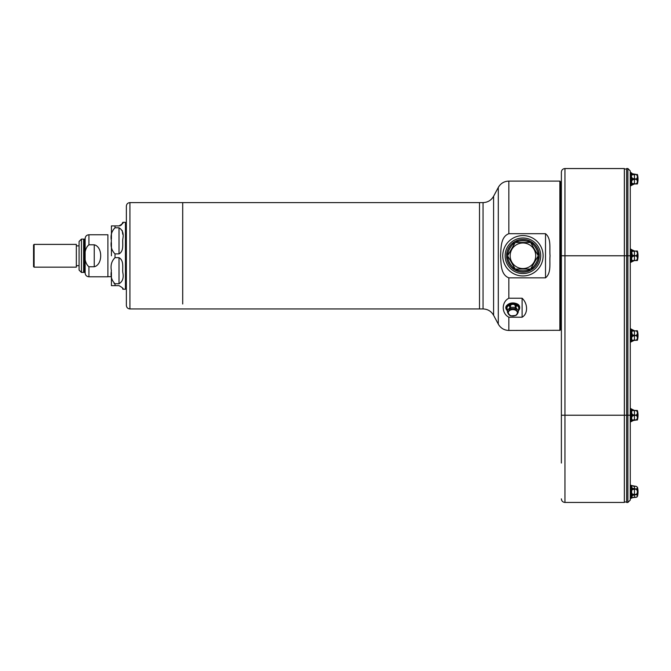 <?xml version="1.0" encoding="UTF-8"?>
<svg xmlns="http://www.w3.org/2000/svg" width="671" height="671" viewBox="0 0 671 671"><rect width="100%" height="100%" fill="white"/><g stroke="black" fill="none" stroke-linecap="round" stroke-linejoin="round"><path stroke-width="1.01" d="M94.25 266.748C102.839 264.793 102.856 246.777 94.25 244.798L88.933 244.798C83.38 249.092 83.38 262.453 88.933 266.748L94.25 266.748L94.25 244.798M88.933 234.758L107.905 234.758L107.905 276.788L88.933 276.788C86.634 276.569 85.368 275.303 85.142 272.996L85.142 238.549C85.368 236.251 86.634 234.984 88.933 234.758L88.933 244.798M83.741 272.2L84.37 272.46L84.521 239.086L84.521 272.46L85.142 272.208M34.095 244.395L33.55 244.94L33.55 266.613L34.095 267.159L76.343 267.159L76.343 244.395L34.095 244.395L34.095 267.159M79.077 265.892L79.077 245.653L79.077 265.892M81.459 272.468L81.459 239.086L79.077 241.476L79.077 270.077L81.459 272.468L83.774 272.317L83.623 239.086L83.623 272.468M536.07 263.359L537.035 261.371M537.278 260.717L537.697 259.274M538.1 255.366L537.916 253.386M536.07 248.186L534.829 246.358M534.384 245.821L533.344 244.739M522.935 240.604L520.73 240.763M520.033 240.881L518.582 241.241M517.509 241.602L515.588 242.499A15.173 15.173 0 0 0 515.102 242.776A15.173 15.173 0 0 1 515.588 242.499C517.693 240.168 528.169 240.168 530.275 242.499A15.173 15.173 0 0 1 538.1 256.054C539.073 259.048 533.831 268.115 530.761 268.769A15.173 15.173 0 0 1 530.275 269.054C528.161 271.386 517.702 271.378 515.588 269.054L517.534 269.952M509.792 248.186L508.828 250.182M508.584 250.837L508.173 252.271M509.792 263.359L511.034 265.188M511.487 265.733L512.518 266.806M513.374 267.561L515.102 268.769C512.032 268.115 506.798 259.04 507.762 256.054A15.173 15.173 0 0 1 530.761 242.776C533.831 243.439 539.065 252.506 538.1 255.492A15.173 15.173 0 0 0 522.793 240.604A15.173 15.173 0 0 0 507.762 255.777A15.173 15.173 0 0 0 523.07 270.95A15.173 15.173 0 0 0 538.1 255.492A15.173 15.173 0 0 0 522.793 240.604A15.173 15.173 0 0 0 507.762 255.777A15.173 15.173 0 0 1 507.762 255.492C506.798 252.506 512.04 243.43 515.102 242.776A15.173 15.173 0 0 1 515.588 242.499L530.275 242.499L515.588 242.499A15.173 15.173 0 0 0 515.102 242.776L507.762 255.492L515.102 242.776M520.696 270.782L522.91 270.95M525.167 270.782L527.289 270.304M529.251 269.566L530.275 269.054L515.588 269.054A15.173 15.173 0 0 1 515.102 268.769L507.762 256.054A15.173 15.173 0 0 1 507.762 255.777A15.173 15.173 0 0 0 523.07 270.95A15.173 15.173 0 0 0 538.1 255.492A15.173 15.173 0 0 1 538.1 256.054L530.761 268.769A15.173 15.173 0 0 1 530.275 269.054L515.588 269.054A15.173 15.173 0 0 1 515.102 268.769L507.762 256.054M502.747 255.777A20.18 20.18 0 0 1 533.026 238.297A20.18 20.18 0 0 1 533.026 273.256A20.18 20.18 0 0 1 502.747 255.777A20.18 20.18 0 0 1 533.026 238.297A20.18 20.18 0 0 1 533.026 273.256A20.18 20.18 0 0 1 502.747 255.777M530.761 242.776L538.1 255.492L530.761 242.776A15.173 15.173 0 0 1 538.1 255.492M538.1 256.054L530.761 268.769M634.447 251.013L636.293 251.122C637.886 252.673 637.886 254.183 636.293 255.659L634.43 255.886L636.293 255.886C637.886 257.37 637.886 258.88 636.293 260.423L632.418 260.491L631.663 259.962L631.663 257.681L632.418 256.456L634.43 255.945L632.418 256.456L631.663 251.583L634.447 251.122L632.434 251.097L632.418 250.367L633.374 250.845L631.663 249.679L634.447 250.996L632.418 250.367M631.705 261.841L634.43 260.558L631.663 261.866L633.365 260.725M634.43 410.442L636.293 410.442C637.886 410.526 637.886 410.526 636.293 410.459L634.447 410.459L631.663 409.134L634.447 410.442L634.447 415.055L636.293 415.055C637.735 413.579 637.735 412.103 636.293 410.618L632.434 410.543L631.705 411.071L631.705 413.319L632.434 414.502L634.43 415.114L632.418 414.544L631.663 413.319L631.663 411.038L632.418 410.509L636.293 410.577C637.886 412.128 637.886 413.638 636.293 415.114L634.43 415.114L636.293 415.341C637.886 416.825 637.886 418.335 636.293 419.878L636.293 419.987C637.886 419.92 637.886 419.92 636.293 419.987C637.735 420.004 637.735 420.004 636.293 420.004L633.365 420.163L632.434 420.633L636.46 420.004L634.447 420.004L631.663 421.321L633.365 420.172L636.293 420.004L632.418 419.945L631.663 419.417L631.663 417.127L632.418 415.911L634.43 415.399L632.434 415.945L631.705 417.136L631.705 419.383L632.434 419.903L636.293 419.836C637.735 418.36 637.735 416.884 636.293 415.399L634.43 415.399L634.447 419.836M632.434 410.543L632.418 409.822L633.374 410.291L631.705 409.159M637.45 410.677L637.45 419.769A17.924 17.924 0 0 0 637.45 410.677L637.45 410.677M631.226 415.223L631.344 408.891L631.554 421.48M631.226 421.598L631.226 408.849L631.226 421.598L630.27 421.967L630.27 415.223L630.27 500.063L627.88 502.453L627.88 255.777L630.27 255.777L630.27 415.223L626.63 415.223L626.63 168.547L627.88 168.547L630.27 170.937L630.27 255.777L630.27 183.955M631.663 421.321L631.705 419.383M636.46 410.442L636.293 410.442C637.735 410.442 637.735 410.442 636.293 410.442L636.293 410.618M632.434 415.945L632.434 414.502M631.705 417.136L631.705 413.319M632.434 419.903L631.637 421.363M631.705 411.071L631.663 409.134M631.226 341.875L631.159 329.016L631.226 341.875L630.27 342.244L630.27 328.756M631.226 329.285L631.226 341.715M631.663 341.598L632.418 340.902L631.663 341.598L631.663 337.404L632.418 336.188L634.447 335.617L632.418 336.188L631.663 331.306L634.43 330.853L632.434 330.82L631.663 329.402L634.43 330.719L631.637 329.36M631.705 341.564L634.43 340.281L633.365 340.432L636.293 340.264C637.735 340.281 637.735 340.281 636.293 340.281C637.735 340.281 637.735 340.281 636.293 340.281L632.418 340.222L631.705 339.66L632.434 340.18L631.705 341.564L633.365 340.449M631.705 337.412L631.705 333.588L632.418 334.812L634.447 335.676L632.434 336.221L631.705 337.412L631.705 339.66L632.434 340.18L636.293 340.105C637.735 338.637 637.735 337.152 636.293 335.676L634.43 335.676L634.447 340.105M632.434 330.82L631.663 331.306L631.663 329.402M631.705 331.34L631.705 333.588M634.447 330.895L634.43 335.383L636.293 335.324C637.735 333.856 637.735 332.371 636.293 330.895L634.447 330.895L636.293 330.853C637.886 332.405 637.886 333.915 636.293 335.383L636.293 335.617C637.886 337.094 637.886 338.612 636.293 340.147L636.293 340.264C637.886 340.197 637.886 340.197 636.293 340.264L636.293 340.281M632.434 334.779L634.43 335.324M636.46 330.719L636.293 330.719C637.735 330.719 637.735 330.719 636.293 330.719C637.886 330.803 637.886 330.803 636.293 330.736L636.293 330.895M637.45 330.954L637.45 340.046A17.924 17.924 0 0 0 637.45 330.954L637.45 330.954A17.924 17.924 0 0 1 637.45 340.046L637.45 340.046M631.226 262.151L631.159 249.293L631.226 262.151L630.27 262.512L630.27 249.033M631.226 249.562L631.344 262.109M632.434 256.498L631.663 257.681L631.663 253.873L632.418 255.089L634.43 255.659M631.705 257.681L631.663 261.866M632.434 251.097L631.663 251.583L631.663 249.679M631.705 251.617L631.705 253.864M634.43 260.558L632.434 261.178L632.418 260.491L636.293 260.541C637.735 260.558 637.735 260.558 636.293 260.558C637.735 260.558 637.735 260.558 636.293 260.558L634.447 260.558M631.705 259.929L632.434 260.457M634.447 255.945L634.447 260.382L636.293 260.382C637.735 258.905 637.735 257.429 636.293 255.945L634.447 255.886M634.447 251.164L634.447 255.601L636.293 255.601C637.735 254.124 637.735 252.648 636.293 251.164L634.447 251.122M632.434 255.055L634.43 255.601M636.293 251.013L636.293 250.996C637.735 250.996 637.735 250.996 636.293 250.996C637.735 250.996 637.735 250.996 636.293 250.996C637.886 251.08 637.886 251.08 636.293 251.013L636.293 251.164M636.293 260.541C637.886 260.474 637.886 260.474 636.293 260.541L636.293 260.382M637.45 251.231L637.45 260.323A17.924 17.924 0 0 0 637.45 251.231L637.45 251.231M631.159 485.343L630.27 485.091L630.446 498.67L631.226 498.201L631.226 485.452L631.159 498.31M631.226 498.041L631.663 498.067L631.528 496.884M631.226 485.611L631.344 498.159M631.663 493.151L631.663 490.509L632.418 489.495L634.43 489.268L632.434 489.545L631.663 487.213L631.663 485.888L632.418 485.98L631.663 485.888L631.663 496.448L632.418 495.341L636.293 494.644C637.886 495.458 637.886 496.33 636.293 497.261C637.735 496.397 637.735 495.542 636.293 494.686L632.434 495.366L631.663 493.151M632.434 495.366L631.663 497.765L636.293 497.261L637.45 496.372A17.924 17.924 0 0 0 637.45 487.28L637.45 496.372M636.293 494.686L636.293 494.443C637.886 492.69 637.886 490.946 636.293 489.209C637.886 490.962 637.886 492.707 636.293 494.443L632.418 494.158L634.447 494.384L634.43 497.261L636.938 497.06M631.705 493.126L632.434 494.116M632.434 489.545L631.705 490.526M634.447 489.268L634.447 494.384L636.293 494.384C637.735 492.682 637.735 490.979 636.293 489.268L634.447 489.209L636.293 489.268M631.344 485.494L636.293 486.391L632.418 485.98L634.43 486.391L634.447 488.966L636.293 488.966C637.735 488.119 637.735 487.263 636.293 486.408C637.886 487.331 637.886 488.203 636.293 489.008L632.434 488.287L634.43 489.209M631.705 487.221L632.434 488.287M632.434 486.005L631.705 485.921M633.382 497.379L631.663 498.067M631.705 497.731L632.418 497.672M632.434 497.647L634.447 497.261M561.375 463.049L561.375 255.777L564.957 255.777L564.957 168.547L624.349 168.547L624.349 501.992L626.63 501.992M126.358 288.035L126.131 223.468L125.594 223.569M126.131 288.077L125.98 223.468M122.223 230.522L122.743 234.254M115.018 227.788C111.545 231.252 110.354 235.596 111.428 240.839C110.363 246.098 111.554 250.451 115.018 253.89L119.019 253.89C124.286 250.962 122.256 243.347 122.81 239.035C123.9 233.734 122.642 229.985 119.019 227.788L115.018 227.788L115.018 225.901L111.428 225.901L119.019 225.901C122.642 223.829 123.9 222.629 122.81 222.319C123.9 222.629 122.642 223.829 119.019 225.901L120.453 225.624M122.81 289.226L125.443 289.226L125.443 222.319L122.81 222.319L121.384 225.07M119.019 257.664L115.018 257.664C111.545 261.12 110.354 265.473 111.428 270.707C110.363 275.974 111.554 280.319 115.018 283.758L119.019 283.758C122.642 281.577 123.9 277.819 122.81 272.493C122.256 268.215 124.286 260.591 119.019 257.664L119.019 283.758M119.019 285.645C122.642 287.725 123.9 288.916 122.81 289.226C123.9 288.916 122.634 287.716 119.019 285.645L111.428 285.645L115.018 285.645L115.018 283.758L114.078 283.514M122.592 288.161L122.785 288.958M111.428 225.901L111.428 239.077M111.428 242.608L111.428 255.777M111.428 272.476L111.428 285.645M560.511 181.74L560.662 329.805L560.511 181.74L560.008 181.908M479.505 218.176L479.505 308.945L483.045 308.945L483.045 202.6L479.505 202.6L479.505 218.176M522.113 298.234C528.052 303.762 528.043 313.877 522.113 317.207L508.844 317.207C501.396 313.441 501.396 301.992 508.844 298.234L522.113 298.234L522.113 317.207M507.083 305.238A6.752 4.772 -0 0 1 512.854 302.948A6.752 4.772 -0 0 1 518.624 305.238M545.515 233.693C551.621 238.641 549.289 248.505 550.061 255.794C549.297 263.032 551.612 272.912 545.515 277.853L508.844 277.853C500.432 274.624 501.12 263.242 500.558 255.768C501.12 248.329 500.44 236.888 508.844 233.693L545.515 233.693L545.515 277.853M518.272 310.79L518.7 309.725L518.289 310.832A6.484 4.58 180 0 0 518.431 310.681A6.484 4.58 180 0 0 519.337 308.35A6.484 4.58 180 0 0 511.143 303.929A6.484 4.58 180 0 0 507.276 310.681A6.484 4.58 180 0 0 507.419 310.841L506.915 310.052L507.419 310.748A5.435 3.841 180 0 1 507.419 310.665L507.008 309.725A5.888 4.16 0 0 1 507.008 308.752L507.435 310.556L506.915 307.36L508.241 305.741L509.339 305.901L510.035 307.377L509.339 305.901A5.888 4.16 0 0 1 510.522 305.414L511.537 304.391L514.179 304.391L515.185 305.414L515.471 307.31L515.185 305.414A5.888 4.16 0 0 1 516.368 305.901L517.475 305.741L518.792 307.36L518.7 308.752L518.792 307.36A6.232 4.412 180 0 1 518.792 310.052L518.289 310.673A5.435 3.841 180 0 0 518.289 310.581L518.289 311.898C517.358 311.973 516.485 310.908 515.672 308.694L515.714 308.727C516.561 310.782 517.416 311.83 518.272 311.856L518.272 310.556L515.672 307.377L516.368 305.901L515.714 308.727M515.672 315.269C516.485 315.295 517.358 314.229 518.289 312.065A5.435 3.841 180 0 0 518.289 311.981L518.289 310.665A5.435 3.841 180 0 1 518.289 310.748L518.7 309.725A5.888 4.16 0 0 0 518.7 308.752M518.272 312.099C517.425 314.162 516.569 315.211 515.714 315.236M510.245 315.429L510.925 315.907L515.932 315.445L518.289 312.065M518.289 310.816L518.758 310.086M518.758 307.385L517.475 305.741A6.232 4.412 180 0 0 514.179 304.391L511.537 304.391A6.232 4.412 180 0 0 508.241 305.741L506.915 307.36A6.232 4.412 180 0 0 506.915 310.052L507.419 310.816M517.458 305.791L516.393 305.942M510.237 307.31L510.522 305.414L510.296 308.601L515.412 308.601L515.412 307.301L510.237 307.31L510.296 308.601M515.471 307.31L515.471 308.61C513.718 309.784 511.973 309.784 510.237 308.61A5.435 3.841 180 0 0 510.035 308.694C509.222 310.916 508.35 311.981 507.419 311.898L507.435 311.856C508.282 311.839 509.138 310.79 509.994 308.727L509.994 307.419L507.435 310.556L507.435 311.856M511.554 304.441L510.572 305.431M515.143 305.431L514.154 304.441M506.949 307.385L507.033 308.735M509.314 305.942L508.249 305.791M509.994 315.236C509.146 315.219 508.291 314.171 507.435 312.099M507.435 310.556L507.419 311.898A5.435 3.841 180 0 0 507.419 311.981A5.435 3.841 180 0 0 507.419 312.065L510.01 315.42M507.419 312.065C508.35 314.238 509.23 315.303 510.035 315.269M507.435 310.79L506.949 310.086M509.775 315.445L510.925 315.907L515.403 315.555M518.834 309.96A6.333 4.479 180 0 0 519.102 309.205A6.333 4.479 180 0 0 519.186 308.484A6.333 4.479 180 0 0 512.854 304.005A6.333 4.479 180 0 0 506.521 308.484A6.333 4.479 180 0 0 506.605 309.205A6.333 4.479 180 0 0 506.823 309.851A6.333 4.479 180 0 0 506.873 309.96L506.966 310.312A6.844 4.84 180 0 0 507.125 310.497M519.069 308.316A6.215 4.395 180 0 0 512.854 304.005A6.215 4.395 180 0 0 506.639 308.316M517.4 312.795A4.546 3.212 180 0 0 510.581 310.019A4.546 3.212 180 0 0 510.581 315.58A4.546 3.212 180 0 0 517.4 312.795M126.358 305.364L126.358 206.19C126.567 204.009 127.767 202.818 129.939 202.6L129.939 308.945C127.767 308.735 126.567 307.536 126.358 305.364M564.957 168.547C562.784 168.765 561.585 169.956 561.375 172.137L561.375 255.777L561.375 182.093L560.662 181.74M561.375 195.84L561.375 206.475M561.375 214.242L561.375 251.893M627.88 502.453L626.63 502.453L626.63 415.223L624.349 415.223L624.349 502.445L564.957 502.445C562.784 502.235 561.585 501.036 561.375 498.863M630.27 174.393L630.27 170.937M630.27 179.174L630.446 172.33L630.27 179.174M636.293 174.393L636.293 174.41C637.886 174.477 637.886 174.477 636.293 174.41L632.418 173.772L636.293 174.393C637.735 174.393 637.735 174.393 636.293 174.393L633.407 174.234M631.705 173.11L632.418 173.772L631.663 173.076L631.663 174.98L634.447 174.569L632.434 174.494L631.705 173.11M632.418 173.772L633.374 174.242M634.43 174.41L636.293 174.527C637.886 176.07 637.886 177.589 636.293 179.056L632.418 178.486L631.663 177.27L631.663 181.078L632.418 179.862L634.447 179.342L632.434 179.895L632.434 178.452L636.293 178.998C637.735 177.53 637.735 176.045 636.293 174.569L634.447 174.569L634.447 178.998M631.705 177.261L632.434 178.452M632.434 174.494L631.705 175.014M631.705 183.334L634.447 183.779L631.663 183.368L631.705 181.078L631.663 185.271L634.43 183.955L633.365 184.106M632.434 183.854L631.705 185.238L634.43 183.938L632.434 184.575M636.293 183.779C637.735 182.302 637.735 180.826 636.293 179.342L634.447 179.342L634.447 183.779L636.293 183.82L634.447 183.779M634.43 179.056L636.293 179.291C637.886 180.767 637.886 182.277 636.293 183.82L636.293 183.938C637.735 183.955 637.735 183.955 636.293 183.955C637.886 183.871 637.886 183.871 636.293 183.938L634.447 183.955L636.293 183.955M632.434 179.895L631.705 181.078M631.554 172.917L631.226 185.389M631.159 185.657L631.159 172.69L631.226 185.548L630.446 186.018M637.45 174.628L637.45 183.72A17.924 17.924 0 0 0 637.45 174.628L637.282 174.393M561.375 191.554L561.375 195.437M88.933 276.788L88.933 266.748M76.343 245.653L76.343 265.892M507.762 255.492A15.173 15.173 0 0 1 530.275 242.499M510.153 255.777A12.783 12.783 0 0 0 529.327 266.848A12.783 12.783 0 0 0 529.327 244.705A12.783 12.783 0 0 0 510.153 255.777M506.563 255.777A16.364 16.364 0 0 1 531.113 241.602A16.364 16.364 0 0 1 531.113 269.952A16.364 16.364 0 0 1 506.563 255.777M505.137 255.777A17.79 17.79 0 0 0 531.826 271.185A17.79 17.79 0 0 0 531.826 240.369A17.79 17.79 0 0 0 505.137 255.777M636.293 419.836L634.447 419.878M631.226 408.849L630.446 408.379L630.446 422.067M636.293 340.105L634.447 340.147M634.43 335.617L636.293 335.676M636.293 335.324L634.447 335.383M630.446 484.982L630.446 498.67M627.88 168.547L627.88 255.777L624.349 255.777L624.382 415.223L564.957 415.223L564.957 502.445M626.63 169.008L624.382 169.008L624.382 255.777L564.957 255.777L564.957 415.223L561.375 415.223M125.594 222.47L125.594 289.075L125.443 222.319M115.018 253.89L115.018 257.664M119.019 227.788L119.019 253.89M479.505 202.6L182.697 202.6L182.697 303.997M483.045 202.6C487.733 202.432 491.247 200.319 493.596 196.268L493.596 315.286C491.247 311.227 487.733 309.113 483.045 308.945M493.596 196.268L498.293 187.435L498.293 324.11C500.641 328.169 504.156 330.283 508.844 330.451L560.008 330.3L559.857 181.095L559.857 330.451M508.844 277.853L508.844 298.234M498.293 187.435C500.641 183.376 504.156 181.262 508.844 181.095L508.844 233.693M508.844 317.207L508.844 330.451M515.412 308.601L515.471 308.61A5.435 3.841 180 0 1 515.672 308.694L515.672 307.377A5.435 3.841 180 0 0 515.471 307.293L515.412 307.284M510.035 307.393L509.994 308.727M519.698 307.846A6.844 4.84 180 0 0 511.042 303.175A6.844 4.84 180 0 0 506.966 310.312C500.994 303.334 519.799 299.627 519.715 307.804L518.742 310.312A6.844 4.84 180 0 0 519.698 307.846M518.582 310.497A6.844 4.84 180 0 0 518.742 310.312L519.102 309.205M518.943 309.742A6.374 4.504 180 0 0 519.228 308.4A6.374 4.504 180 0 0 511.898 303.938A6.374 4.504 180 0 0 506.773 309.742M507.419 310.581A5.435 3.841 180 0 0 507.419 310.665L507.419 312.082M107.905 276.687L111.428 276.687M84.521 239.086L85.142 239.346M84.37 239.086L83.741 239.346M76.569 265.666L78.843 265.666M76.569 245.88L78.843 245.88M81.459 239.086L83.623 239.086M83.774 239.237L83.774 272.317M631.226 329.125L630.446 328.656M631.226 249.402L630.446 248.933M637.45 487.28L636.293 486.391M129.939 308.945L479.505 308.945M560.511 329.805L560.008 329.637M493.596 315.286L498.293 324.11M508.844 181.095L559.857 181.095M560.008 181.245L560.008 330.3M506.605 309.205L506.857 309.952M506.521 308.484C506.102 302.663 519.606 302.663 519.186 308.484M182.697 202.6L129.939 202.6M560.662 329.805L561.375 329.461M631.159 172.69L630.446 172.33"/></g></svg>
